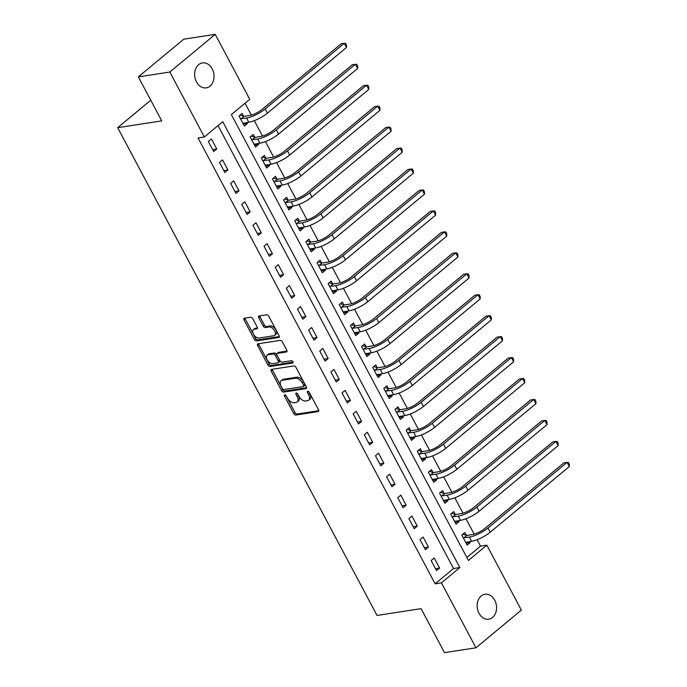 <?xml version="1.0" encoding="UTF-8"?>
<svg xmlns="http://www.w3.org/2000/svg" width="687" height="687" viewBox="0 0 687 687"><rect width="100%" height="100%" fill="white"/><g stroke="black" fill="none" stroke-linecap="round" stroke-linejoin="round"><path stroke-width="1.03" d="M284.744 394.81A1.357 0.799 -129.7 0 0 284.495 394.922A1.357 0.799 -129.7 0 0 284.495 396.098L293.787 413.583A1.932 1.134 -129.7 0 0 295.899 415.034L318.141 411.607A1.932 1.134 -129.7 0 0 318.502 411.444A1.932 1.134 -129.7 0 0 318.502 409.77L309.21 392.286A1.357 0.799 -129.7 0 0 307.733 391.272A1.357 0.799 -129.7 0 0 307.475 391.375A1.357 0.799 -129.7 0 0 307.475 392.552L308.678 394.819A6.192 3.641 -129.7 0 1 308.678 400.186A6.192 3.641 -129.7 0 1 307.527 400.693L305.672 400.976A6.192 3.641 -129.7 0 1 298.922 396.322L297.72 394.063A1.357 0.799 -129.7 0 0 296.243 393.041A1.357 0.799 -129.7 0 0 295.985 393.153A1.357 0.799 -129.7 0 0 295.985 394.329L297.188 396.588A6.192 3.641 -129.7 0 1 297.188 401.964A6.192 3.641 -129.7 0 1 296.037 402.462L294.182 402.745A6.192 3.641 -129.7 0 1 287.432 398.091L286.221 395.832A1.357 0.799 -129.7 0 0 284.744 394.81M212.18 68.88A12.615 9.627 -98.8 0 1 206.255 87.867A12.615 9.627 -98.8 0 1 196.482 81.916A12.615 9.627 -98.8 0 1 202.407 62.929A12.615 9.627 -98.8 0 1 212.18 68.88M494.709 600.232A12.615 9.627 -98.8 0 1 488.775 619.21A12.615 9.627 -98.8 0 1 479.002 613.268A12.615 9.627 -98.8 0 1 484.928 594.281A12.615 9.627 -98.8 0 1 494.709 600.232M252.773 318.699A1.932 1.134 -129.7 0 0 250.661 317.248L244.417 318.21A1.932 1.134 -129.7 0 0 244.057 318.364A1.932 1.134 -129.7 0 0 244.057 320.048L254.379 339.464A1.932 1.134 -129.7 0 0 256.491 340.915L278.733 337.48A1.932 1.134 -129.7 0 0 279.094 337.326A1.932 1.134 -129.7 0 0 279.094 335.651L268.772 316.235A1.932 1.134 -129.7 0 0 266.659 314.783L259.119 315.943A1.932 1.134 -129.7 0 0 258.759 316.097A1.932 1.134 -129.7 0 0 258.759 317.78L263.181 326.085A1.932 1.134 -129.7 0 0 265.294 327.544L269.029 326.969A5.178 3.04 -129.7 0 1 274.233 330.121A5.178 3.04 -129.7 0 1 274.671 335.35A5.178 3.04 -129.7 0 1 273.709 335.771L259.068 338.03A5.178 3.04 -129.7 0 1 253.864 334.87A5.178 3.04 -129.7 0 1 253.417 329.64A5.178 3.04 -129.7 0 1 254.388 329.219L256.826 328.85A1.932 1.134 -129.7 0 0 257.187 328.687A1.932 1.134 -129.7 0 0 257.187 327.012L252.773 318.699M475.962 647.798L444.489 652.65L421.097 608.648L377.034 615.449L117.683 127.679L161.746 120.886L138.353 76.884L169.826 72.032L215.22 34.35L249.759 99.306L231.347 114.574L468.422 560.437L486.825 545.16L521.356 610.116L475.962 647.798L441.432 582.842L459.835 567.565L222.76 121.702L204.357 136.979L169.826 72.032M204.357 136.979L198.062 137.95L435.137 583.813L441.432 582.842M271.623 369.374A1.932 1.134 -129.7 0 0 271.262 369.537A1.932 1.134 -129.7 0 0 271.262 371.212L281.584 390.628A1.932 1.134 -129.7 0 0 283.697 392.079L305.938 388.653A1.932 1.134 -129.7 0 0 306.299 388.498A1.932 1.134 -129.7 0 0 306.299 386.815L295.977 367.399A1.932 1.134 -129.7 0 0 293.864 365.948L271.623 369.374M267.982 365.046L257.659 345.63A1.932 1.134 -129.7 0 1 257.659 343.955A1.932 1.134 -129.7 0 1 258.02 343.792L280.262 340.366A1.932 1.134 -129.7 0 1 282.374 341.817L286.788 350.13A1.932 1.134 -129.7 0 1 286.788 351.804A1.932 1.134 -129.7 0 1 286.427 351.959L277.411 353.35A1.932 1.134 -129.7 0 0 277.05 353.513A1.932 1.134 -129.7 0 0 277.05 355.188L279.978 360.701A1.932 1.134 -129.7 0 0 282.091 362.161L291.486 360.709A1.357 0.799 -129.7 0 1 292.842 361.534A1.357 0.799 -129.7 0 1 292.963 362.899A1.357 0.799 -129.7 0 1 292.705 363.011L270.094 366.497A1.932 1.134 -129.7 0 1 267.982 365.046L269.21 364.024L258.887 344.608L257.659 345.63M435.137 583.813L453.54 568.535L218.037 125.627M439.577 568.055L434.227 557.99L431.161 560.54L436.503 570.596L439.577 568.055L435.489 568.681M428.43 547.101L423.089 537.045L420.015 539.587L425.365 549.643L428.43 547.101L424.343 547.728M417.292 526.148L411.942 516.092L408.877 518.633L414.227 528.689L417.292 526.148L413.205 526.774M406.154 505.194L400.804 495.138L397.739 497.68L403.089 507.745L406.154 505.194L402.067 505.821M395.008 484.241L389.666 474.185L386.601 476.735L391.942 486.791L395.008 484.241L390.929 484.876M383.87 463.287L378.52 453.231L375.454 455.782L380.804 465.838L383.87 463.287L379.782 463.923M372.732 442.334L367.382 432.278L364.316 434.828L369.666 444.884L372.732 442.334L368.644 442.969M361.594 421.389L356.244 411.333L353.178 413.875L358.52 423.931L361.594 421.389L357.506 422.016M350.447 400.435L345.106 390.379L342.032 392.921L347.382 402.977L350.447 400.435L346.36 401.062M339.309 379.482L333.959 369.426L330.894 371.968L336.244 382.024L339.309 379.482L335.222 380.109M328.171 358.528L322.821 348.472L319.756 351.014L325.106 361.079L328.171 358.528L324.084 359.155M317.025 337.575L311.683 327.519L308.618 330.069L313.959 340.125L317.025 337.575L312.946 338.21M305.887 316.621L300.537 306.565L297.471 309.116L302.821 319.172L305.887 316.621L301.799 317.257M294.749 295.676L289.399 285.612L286.333 288.162L291.683 298.218L294.749 295.676L290.661 296.303M283.611 274.723L278.261 264.667L275.195 267.209L280.536 277.265L283.611 274.723L279.523 275.35M272.464 253.769L267.123 243.713L264.048 246.255L269.398 256.311L272.464 253.769L268.377 254.396M261.326 232.816L255.976 222.76L252.91 225.302L258.26 235.366L261.326 232.816L257.239 233.443M250.188 211.862L244.838 201.806L241.772 204.357L247.114 214.413L250.188 211.862L246.101 212.498M239.042 190.909L233.7 180.853L230.634 183.403L235.976 193.459L239.042 190.909L234.963 191.544M227.904 169.964L222.554 159.899L219.488 162.45L224.838 172.506L227.904 169.964L223.816 170.591M216.766 149.01L211.416 138.954L208.35 141.496L213.7 151.552L216.766 149.01L212.678 149.637M466.851 557.492L480.531 546.131L477.113 539.707M474.159 534.151L465.966 518.754M463.021 513.206L454.828 497.8M451.874 492.253L443.69 476.847M440.736 471.299L432.544 455.893M429.598 450.346L421.406 434.94M418.46 429.392L410.268 413.986M407.314 408.439L399.13 393.041M396.176 387.485L387.983 372.088M385.038 366.54L376.845 351.134M373.891 345.587L365.707 330.181M362.753 324.633L354.561 309.227M351.615 303.68L343.423 288.274M340.477 282.726L332.285 267.329M329.331 261.773L321.147 246.375M318.193 240.828L310 225.422M307.055 219.874L298.862 204.468M295.908 198.921L287.724 183.515M284.77 177.967L276.578 162.561M273.632 157.014L265.44 141.608M262.494 136.06L254.302 120.663M251.348 115.107L245.027 103.222M466.353 535.267L464.901 532.537L461.827 535.079L467.177 545.135L470.243 542.593L469.702 541.571M455.215 514.314L453.755 511.583L450.689 514.125L456.039 524.181L459.105 521.639L458.564 520.626M444.068 493.36L442.617 490.63L439.551 493.172L444.901 503.236L447.967 500.686L447.426 499.672M432.93 472.416L431.479 469.676L428.413 472.227L433.755 482.283L436.82 479.732L436.279 478.719M421.792 451.462L420.332 448.723L417.267 451.273L422.617 461.329L425.682 458.779L425.141 457.765M410.646 430.509L409.194 427.769L406.129 430.32L411.479 440.376L414.544 437.834L414.003 436.812M399.508 409.555L398.056 406.824L394.991 409.366L400.332 419.422L403.406 416.88L402.865 415.858M388.37 388.602L386.918 385.871L383.844 388.413L389.194 398.469L392.26 395.927L391.719 394.905M377.232 367.648L375.772 364.917L372.706 367.459L378.056 377.524L381.122 374.973L380.581 373.96M366.085 346.703L364.634 343.964L361.568 346.514L366.918 356.57L369.984 354.02L369.443 353.006M354.947 325.75L353.496 323.01L350.43 325.561L355.772 335.617L358.837 333.066L358.296 332.053M343.809 304.796L342.349 302.057L339.284 304.607L344.634 314.663L347.699 312.121L347.158 311.099M332.663 283.843L331.211 281.112L328.146 283.654L333.496 293.71L336.561 291.168L336.02 290.146M321.525 262.889L320.073 260.158L317.008 262.7L322.349 272.756L325.423 270.214L324.882 269.192M310.387 241.936L308.935 239.205L305.861 241.747L311.211 251.803L314.277 249.261L313.736 248.247M299.249 220.982L297.789 218.251L294.723 220.802L300.073 230.858L303.139 228.307L302.598 227.294M288.102 200.037L286.651 197.298L283.585 199.848L288.926 209.904L292.001 207.354L291.46 206.34M276.964 179.084L275.513 176.344L272.447 178.895L277.788 188.951L280.854 186.4L280.313 185.387M265.826 158.13L264.366 155.391L261.3 157.941L266.65 167.997L269.716 165.455L269.175 164.433M254.679 137.177L253.228 134.446L250.162 136.988L255.512 147.044L258.578 144.502L258.037 143.48M243.542 116.223L242.09 113.492L239.024 116.034L244.366 126.09L247.44 123.548L246.899 122.526M150.762 100.225L117.683 127.679M138.353 76.884L183.747 39.202L215.22 34.35M480.531 546.131L486.825 545.16M453.54 568.535L459.835 567.565M470.243 542.593L466.155 543.219M459.105 521.639L455.017 522.266M447.967 500.686L443.879 501.321M436.82 479.732L432.741 480.368M425.682 458.779L421.595 459.414M414.544 437.834L410.457 438.461M403.406 416.88L399.319 417.507M392.26 395.927L388.172 396.554M381.122 374.973L377.034 375.6M369.984 354.02L365.896 354.655M358.837 333.066L354.758 333.702M347.699 312.121L343.612 312.748M336.561 291.168L332.474 291.795M325.423 270.214L321.336 270.841M314.277 249.261L310.189 249.888M303.139 228.307L299.051 228.943M292.001 207.354L287.913 207.989M280.854 186.4L276.775 187.036M269.716 165.455L265.629 166.082M258.578 144.502L254.491 145.129M247.44 123.548L243.353 124.175M297.188 401.964L298.416 400.942A6.192 3.641 -129.7 0 0 298.416 395.575L297.188 396.588M297.342 393.548L298.416 395.575M308.678 400.186L309.906 399.173A6.192 3.641 -129.7 0 0 309.906 393.797L308.678 394.819M308.832 391.779L309.906 393.797M285.852 395.317L295.015 412.561A1.932 1.134 -129.7 0 0 297.127 414.021L318.777 410.68M272.215 369.288A1.932 1.134 -129.7 0 0 272.49 370.199L282.812 389.606A1.932 1.134 -129.7 0 0 284.925 391.066L306.574 387.726M282.357 388.55A1.357 0.799 -129.7 0 0 283.834 389.572L303.353 386.558A1.357 0.799 -129.7 0 0 303.611 386.446A1.357 0.799 -129.7 0 0 303.611 385.27L302.34 382.891A6.192 3.641 -129.7 0 0 295.582 378.236L282.237 380.289A6.192 3.641 -129.7 0 0 281.086 380.796A6.192 3.641 -129.7 0 0 281.086 386.163L282.357 388.55M304.581 385.544A1.357 0.799 -129.7 0 0 304.839 385.433A1.357 0.799 -129.7 0 0 304.839 384.256L303.611 385.27M281.086 380.796L282.314 379.774A6.192 3.641 -129.7 0 1 283.465 379.276L296.81 377.215A6.192 3.641 -129.7 0 1 303.568 381.869L304.839 384.256M258.613 343.706A1.932 1.134 -129.7 0 0 258.887 344.608M287.072 351.031L278.639 352.337A1.932 1.134 -129.7 0 0 278.278 352.491L277.05 353.513M293.117 362.118L271.322 365.484L270.094 366.497M268.05 354.801A5.178 3.04 -129.7 0 0 267.088 355.213A5.178 3.04 -129.7 0 0 267.526 360.443A5.178 3.04 -129.7 0 0 272.73 363.603L277.892 362.805A1.932 1.134 -129.7 0 0 278.252 362.65A1.932 1.134 -129.7 0 0 278.252 360.967L275.324 355.454A1.932 1.134 -129.7 0 0 273.211 354.003L268.05 354.801L269.278 353.779A5.178 3.04 -129.7 0 0 268.308 354.2L267.088 355.213M279.12 361.783A1.932 1.134 -129.7 0 0 279.48 361.628A1.932 1.134 -129.7 0 0 279.48 359.954L278.252 360.967M269.278 353.779L274.439 352.981A1.932 1.134 -129.7 0 1 276.543 354.44L279.48 359.954M269.21 364.024A1.932 1.134 -129.7 0 0 271.322 365.484M253.417 329.64L254.645 328.626A5.178 3.04 -129.7 0 1 255.616 328.206L257.462 327.922M274.671 335.35L275.899 334.329A5.178 3.04 -129.7 0 0 275.461 329.107A5.178 3.04 -129.7 0 0 270.257 325.947L269.029 326.969M259.712 315.848A1.932 1.134 -129.7 0 0 259.987 316.759L264.409 325.071A1.932 1.134 -129.7 0 0 266.513 326.523L270.257 325.947M245.01 318.115A1.932 1.134 -129.7 0 0 245.285 319.026L255.607 338.442A1.932 1.134 -129.7 0 0 257.719 339.893L279.369 336.553M465.855 542.644L466.516 542.069M462.858 534.228L466.825 535.413L472.441 534.546A9.858 2.645 -28 0 0 484.867 528.483L563.941 462.849L567.084 462.36L488.01 527.994A14.779 3.976 152 0 1 469.367 537.088L463.287 537.818M465.726 542.404L471.6 541.279L469.367 537.088M569.317 466.55L567.084 462.36L568.407 462.437L569.3 464.12L569.317 466.55L490.243 532.185A14.779 3.976 152 0 1 471.6 541.279M466.825 535.413L463.759 537.955M454.717 521.691L455.369 521.115M451.72 513.275L455.687 514.46L461.295 513.593A9.858 2.645 -28 0 0 473.729 507.53L552.795 441.896L555.946 441.406L476.872 507.049A14.779 3.976 152 0 1 458.229 516.143L452.14 516.864M454.588 521.45L460.462 520.325L458.229 516.143M558.17 445.597L555.946 441.406L557.269 441.492L558.153 443.167L558.17 445.597L479.105 511.24A14.779 3.976 152 0 1 460.462 520.325M455.687 514.46L452.621 517.002M443.57 500.746L444.231 500.162M440.582 492.321L444.549 493.506L450.157 492.639A9.858 2.645 -28 0 0 462.583 486.576L541.657 420.942L544.808 420.461L465.734 486.095A14.779 3.976 152 0 1 447.091 495.19L441.002 495.911M443.441 500.497L449.315 499.38L447.091 495.19M547.032 424.652L544.808 420.461L546.122 420.538L547.015 422.213L547.032 424.652L467.959 490.286A14.779 3.976 152 0 1 449.315 499.38M444.549 493.506L441.483 496.048M432.432 479.792L433.093 479.208M429.435 471.368L433.403 472.553L439.019 471.686A9.858 2.645 -28 0 0 451.445 465.623L530.519 399.989L533.662 399.508L454.588 465.142A14.779 3.976 152 0 1 435.953 474.236L429.864 474.957M432.303 479.543L438.177 478.427L435.953 474.236M535.894 403.698L533.662 399.508L534.984 399.585L535.877 401.26L535.894 403.698L456.821 469.333A14.779 3.976 152 0 1 438.177 478.427M433.403 472.553L430.337 475.103M421.294 458.839L421.955 458.255M418.297 450.414L422.265 451.599L427.872 450.741A9.858 2.645 -28 0 0 440.307 444.678L519.381 379.035L522.524 378.554L443.45 444.188A14.779 3.976 152 0 1 424.806 453.283L418.727 454.004M421.165 458.598L427.039 457.473L424.806 453.283M524.756 382.745L522.524 378.554L523.846 378.631L524.731 380.306L524.756 382.745L445.683 448.379A14.779 3.976 152 0 1 427.039 457.473M422.265 451.599L419.199 454.15M410.148 437.885L410.809 437.301M407.159 429.469L411.127 430.646L416.734 429.787A9.858 2.645 -28 0 0 429.16 423.724L508.234 358.09L511.386 357.601L432.312 423.235A14.779 3.976 152 0 1 413.668 432.329L407.58 433.05M410.019 437.645L415.893 436.52L413.668 432.329M513.61 361.791L511.386 357.601L512.7 357.678L513.593 359.353L513.61 361.791L434.536 427.426A14.779 3.976 152 0 1 415.893 436.52M411.127 430.646L408.061 433.196M399.01 416.932L399.671 416.356M396.013 408.516L399.989 409.701L405.596 408.834A9.858 2.645 -28 0 0 418.022 402.771L497.096 337.137L500.248 336.647L421.174 402.281A14.779 3.976 152 0 1 402.53 411.376L396.442 412.106M398.881 416.691L404.755 415.566L402.53 411.376M502.472 340.838L500.248 336.647L501.562 336.724L502.455 338.408L502.472 340.838L423.398 406.472A14.779 3.976 152 0 1 404.755 415.566M399.989 409.701L396.914 412.243M387.872 395.978L388.533 395.403M384.875 387.562L388.842 388.748L394.458 387.88A9.858 2.645 -28 0 0 406.884 381.817L485.958 316.183L489.101 315.694L410.027 381.328A14.779 3.976 152 0 1 391.384 390.422L385.304 391.152M387.743 395.738L393.617 394.613L391.384 390.422M491.334 319.884L489.101 315.694L490.424 315.78L491.317 317.454L491.334 319.884L412.26 385.519A14.779 3.976 152 0 1 393.617 394.613M388.842 388.748L385.776 391.289M376.734 375.025L377.386 374.449M373.737 366.609L377.704 367.794L383.312 366.927A9.858 2.645 -28 0 0 395.746 360.864L474.811 295.23L477.963 294.749L398.889 360.383A14.779 3.976 152 0 1 380.246 369.477L374.157 370.199M376.605 374.784L382.479 373.668L380.246 369.477M480.187 298.939L477.963 294.749L479.286 294.826L480.17 296.501L480.187 298.939L401.122 364.574A14.779 3.976 152 0 1 382.479 373.668M377.704 367.794L374.638 370.336M365.587 354.08L366.248 353.496M362.599 345.655L366.566 346.841L372.174 345.973A9.858 2.645 -28 0 0 384.6 339.91L463.673 274.276L466.825 273.795L387.751 339.43A14.779 3.976 152 0 1 369.108 348.524L363.019 349.245M365.458 353.831L371.332 352.714L369.108 348.524M469.049 277.986L466.825 273.795L468.139 273.873L469.032 275.547L469.049 277.986L389.976 343.62A14.779 3.976 152 0 1 371.332 352.714M366.566 346.841L363.5 349.391M354.449 333.126L355.11 332.542M351.452 324.702L355.419 325.887L361.036 325.02A9.858 2.645 -28 0 0 373.462 318.957L452.535 253.323L455.679 252.842L376.605 318.476A14.779 3.976 152 0 1 357.961 327.57L351.881 328.292M354.32 332.877L360.194 331.761L357.961 327.57M457.911 257.032L455.679 252.842L457.001 252.919L457.894 254.594L457.911 257.032L378.838 322.667A14.779 3.976 152 0 1 360.194 331.761M355.419 325.887L352.354 328.438M343.311 312.173L343.964 311.589M340.314 303.748L344.281 304.934L349.889 304.075A9.858 2.645 -28 0 0 362.324 298.012L441.397 232.378L444.541 231.888L365.467 297.523A14.779 3.976 152 0 1 346.823 306.617L340.743 307.338M343.182 311.932L349.056 310.807L346.823 306.617M446.773 236.079L444.541 231.888L445.863 231.966L446.748 233.64L446.773 236.079L367.7 301.713A14.779 3.976 152 0 1 349.056 310.807M344.281 304.934L341.216 307.484M332.165 291.219L332.826 290.644M329.176 282.804L333.143 283.989L338.751 283.121A9.858 2.645 -28 0 0 351.177 277.059L430.251 211.424L433.403 210.935L354.329 276.569A14.779 3.976 152 0 1 335.685 285.663L329.597 286.385M332.036 290.979L337.91 289.854L335.685 285.663M435.627 215.125L433.403 210.935L434.716 211.012L435.61 212.695L435.627 215.125L356.553 280.76A14.779 3.976 152 0 1 337.91 289.854M333.143 283.989L330.078 286.531M321.027 270.266L321.688 269.69M318.029 261.85L322.005 263.035L327.613 262.168A9.858 2.645 -28 0 0 340.039 256.105L419.113 190.471L422.256 189.981L343.191 255.616A14.779 3.976 152 0 1 324.547 264.71L318.459 265.44M320.898 270.025L326.772 268.9L324.547 264.71M424.489 194.172L422.256 189.981L423.578 190.067L424.472 191.742L424.489 194.172L345.415 259.806A14.779 3.976 152 0 1 326.772 268.9M322.005 263.035L318.931 265.577M309.889 249.312L310.55 248.737M306.891 240.897L310.859 242.082L316.467 241.214A9.858 2.645 -28 0 0 328.901 235.152L407.975 169.517L411.118 169.028L332.044 234.671A14.779 3.976 152 0 1 313.401 243.765L307.321 244.486M309.76 249.072L315.634 247.955L313.401 243.765M413.351 173.218L411.118 169.028L412.44 169.114L413.334 170.788L413.351 173.218L334.277 238.861A14.779 3.976 152 0 1 315.634 247.955M310.859 242.082L307.793 244.624M298.751 228.367L299.403 227.783M295.753 219.943L299.721 221.128L305.329 220.261A9.858 2.645 -28 0 0 317.763 214.198L396.828 148.564L399.98 148.083L320.906 213.717A14.779 3.976 152 0 1 302.263 222.811L296.174 223.533M298.613 228.118L304.487 227.002L302.263 222.811M402.204 152.274L399.98 148.083L401.302 148.16L402.187 149.835L402.204 152.274L323.13 217.908A14.779 3.976 152 0 1 304.487 227.002M299.721 221.128L296.655 223.67M287.604 207.414L288.265 206.83M284.616 198.99L288.583 200.175L294.191 199.307A9.858 2.645 -28 0 0 306.617 193.245L385.69 127.61L388.842 127.129L309.768 192.764A14.779 3.976 152 0 1 291.125 201.858L285.036 202.579M287.475 207.165L293.349 206.048L291.125 201.858M391.066 131.32L388.842 127.129L390.156 127.207L391.049 128.881L391.066 131.32L311.992 196.954A14.779 3.976 152 0 1 293.349 206.048M288.583 200.175L285.509 202.725M276.466 186.46L277.127 185.876M273.469 178.036L277.436 179.221L283.053 178.362A9.858 2.645 -28 0 0 295.479 172.3L374.552 106.657L377.695 106.176L298.622 171.81A14.779 3.976 152 0 1 279.978 180.904L273.898 181.626M276.337 186.22L282.211 185.095L279.978 180.904M379.928 110.367L377.695 106.176L379.018 106.253L379.911 107.928L379.928 110.367L300.854 176.001A14.779 3.976 152 0 1 282.211 185.095M277.436 179.221L274.371 181.772M265.328 165.507L265.981 164.923M262.331 157.091L266.298 158.268L271.906 157.409A9.858 2.645 -28 0 0 284.341 151.346L363.414 85.712L366.557 85.222L287.484 150.857A14.779 3.976 152 0 1 268.84 159.951L262.76 160.672M265.199 165.266L271.073 164.141L268.84 159.951M368.782 89.413L366.557 85.222L367.88 85.3L368.764 86.974L368.782 89.413L289.716 155.047A14.779 3.976 152 0 1 271.073 164.141M266.298 158.268L263.233 160.818M254.181 144.553L254.843 143.978M251.193 136.138L255.16 137.323L260.768 136.455A9.858 2.645 -28 0 0 273.194 130.393L352.268 64.758L355.419 64.269L276.346 129.903A14.779 3.976 152 0 1 257.702 138.997L251.614 139.727M254.053 144.313L259.926 143.188L257.702 138.997M357.644 68.46L355.419 64.269L356.733 64.346L357.626 66.029L357.644 68.46L278.57 134.094A14.779 3.976 152 0 1 259.926 143.188M255.16 137.323L252.095 139.865M243.043 123.6L243.705 123.025M240.046 115.184L244.022 116.369L249.63 115.502A9.858 2.645 -28 0 0 262.056 109.439L341.13 43.805L344.273 43.315L265.208 108.95A14.779 3.976 152 0 1 246.564 118.044L240.476 118.774M242.915 123.359L248.788 122.234L246.564 118.044M346.506 47.506L344.273 43.315L345.595 43.401L346.488 45.076L346.506 47.506L267.432 113.14A14.779 3.976 152 0 1 248.788 122.234M244.022 116.369L240.948 118.911M285.655 395.137L284.495 396.098M308.635 391.599L307.475 392.552M297.145 393.368L295.985 394.329M318.725 411.118L318.141 411.607M297.127 414.021L295.899 415.034M295.015 412.561L293.787 413.583M306.522 388.172L305.938 388.653M284.925 391.066L283.697 392.079M282.812 389.606L281.584 390.628M272.49 370.199L271.262 371.212M303.568 381.869L302.34 382.891M296.81 377.215L295.582 378.236M283.465 379.276L282.237 380.289M287.011 351.478L286.427 351.959M278.639 352.337L277.411 353.35M276.543 354.44L275.324 355.454M274.439 352.981L273.211 354.003M257.41 328.36L256.826 328.85M255.616 328.206L254.388 329.219M266.513 326.523L265.294 327.544M264.409 325.071L263.181 326.085M259.987 316.759L258.759 317.78M279.317 336.999L278.733 337.48M257.719 339.893L256.491 340.915M255.607 338.442L254.379 339.464M245.285 319.026L244.057 320.048M490.243 532.185L488.01 527.994M479.105 511.24L476.872 507.049M467.959 490.286L465.734 486.095M456.821 469.333L454.588 465.142M445.683 448.379L443.45 444.188M434.536 427.426L432.312 423.235M423.398 406.472L421.174 402.281M412.26 385.519L410.027 381.328M401.122 364.574L398.889 360.383M389.976 343.62L387.751 339.43M378.838 322.667L376.605 318.476M367.7 301.713L365.467 297.523M356.553 280.76L354.329 276.569M345.415 259.806L343.191 255.616M334.277 238.861L332.044 234.671M323.13 217.908L320.906 213.717M311.992 196.954L309.768 192.764M300.854 176.001L298.622 171.81M289.716 155.047L287.484 150.857M278.57 134.094L276.346 129.903M267.432 113.14L265.208 108.95M304.839 385.433L303.611 386.446M279.48 361.628L278.252 362.65"/></g></svg>
